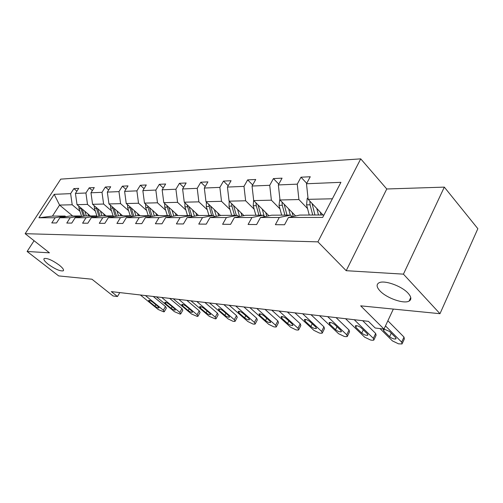 <?xml version="1.0" encoding="UTF-8"?>
<svg xmlns="http://www.w3.org/2000/svg" width="503" height="503" viewBox="0 0 503 503"><rect width="100%" height="100%" fill="white"/><g stroke="black" fill="none" stroke-linecap="round" stroke-linejoin="round"><path stroke-width="0.75" d="M59.304 265.156C62.888 268.068 64.189 269.966 63.215 270.847C60.071 271.324 55.072 269.136 48.225 264.27C44.591 261.346 43.252 259.429 44.201 258.498C47.351 258.001 52.387 260.221 59.304 265.156M408.103 293.218C411.366 296.889 411.705 299.505 409.115 301.071C403.94 304.233 386.618 298.134 380.042 290.96C376.621 287.263 376.206 284.585 378.797 282.919C383.72 279.662 401.601 285.867 408.103 293.218M444.319 187.122L386.763 188.983L346.202 270.696L403.431 274.148L444.319 187.122L477.85 228.689L439.987 313.696L360.682 305.843L383.996 329.081L393.34 309.075M403.431 274.148L439.987 313.696M34.072 240.717L27.118 251.481L58.675 275.914L91.942 279.215L113.068 295.978L117.476 296.512L119.796 292.595M360.733 158.86L60.75 179.125L25.15 233.694L317.909 241.861L360.733 158.86L386.763 188.983M79.933 211.285L72.206 204.778L59.574 205.067L54.192 194.334L70.627 193.642L73.872 188.6L76.89 191.184M72.709 216.007L59.574 205.067L52.463 216.089L65.006 216.039L65.818 216.711M72.206 204.778L70.627 193.642M95.331 211.097L87.503 204.419L77.028 204.664L75.437 193.441L78.701 188.361L73.872 188.6M75.437 193.441L85.912 193.001L89.201 187.833L92.376 190.587M111.534 210.908L103.612 204.048L92.577 204.306L90.974 192.787L94.281 187.575L89.201 187.833M90.974 192.787L102.002 192.328L105.341 187.022L108.686 189.964M128.611 210.7L120.594 203.658L108.956 203.929L107.34 192.102L110.698 186.751L105.341 187.022M107.34 192.102L118.972 191.618L122.361 186.167L125.882 189.323M146.637 210.487L138.526 203.25L126.234 203.533L124.612 191.379L128.007 185.884L122.361 186.167M124.612 191.379L136.891 190.863L140.324 185.267L144.047 188.656M165.688 210.26L157.483 202.81L144.487 203.111L142.852 190.618L146.298 184.966L140.324 185.267M142.852 190.618L155.842 190.071L159.325 184.312L163.261 187.959M185.865 210.021L177.565 202.344L163.796 202.665L162.155 189.807L165.644 183.997L159.325 184.312M162.155 189.807L175.918 189.229L179.445 183.306L183.62 187.242M207.255 209.764L198.874 201.854L184.261 202.193L182.608 188.952L186.148 182.973L179.445 183.306M182.608 188.952L197.22 188.336L200.798 182.237L205.224 186.5M229.984 209.493L221.521 201.332L205.985 201.69L204.325 188.04L207.915 181.879L200.798 182.237M204.325 188.04L219.868 187.386L223.483 181.099L228.192 185.739M254.178 209.204L245.64 200.779L229.085 201.162L227.431 187.072L231.066 180.715L223.483 181.099M227.431 187.072L243.986 186.38L247.646 179.885L252.663 184.947M279.976 208.896L271.381 200.188L253.707 200.59L252.053 186.041L255.725 179.483L247.646 179.885M252.053 186.041L269.727 185.299L273.431 178.59L278.781 184.142M307.553 208.569L298.901 199.553L280.001 199.987L278.348 184.941L282.064 178.163L273.431 178.59M278.348 184.941L297.26 184.148L301.001 177.207L306.729 183.325M332.376 198.779L308.138 199.339L306.49 183.758L310.25 176.748L301.001 177.207M306.49 183.758L340.927 182.319L322.687 217.428L288.445 217.472L284.541 224.759L275.38 224.684L279.272 217.485L260.491 217.503L256.631 224.539L248.092 224.47L251.934 217.516L234.398 217.535L230.594 224.338L222.609 224.275L226.407 217.548L209.996 217.566L206.236 224.143L198.76 224.087L202.508 217.573L187.122 217.592L183.413 223.967L176.396 223.91L180.087 217.604L165.632 217.617L161.972 223.797L155.377 223.747L159.017 217.629L145.405 217.642L141.802 223.64L135.584 223.59L139.174 217.654L126.341 217.667L122.782 223.489L116.916 223.445L120.456 217.673L108.334 217.686L104.831 223.351L99.286 223.307L102.769 217.698L91.301 217.711L87.849 223.219L82.599 223.175L86.032 217.717L75.161 217.73L71.766 223.093L66.786 223.055L70.168 217.736L59.857 217.749L56.506 222.974L51.784 222.936L55.116 217.755L38.932 217.774L54.192 194.334M383.996 329.081L375.181 328.006L368.447 321.354L111.32 291.614L117.476 296.512M59.857 217.749L69.791 216.02L80.197 215.976L81.052 216.692M80.197 215.976L70.168 217.736M90.351 215.932L77.028 204.664M87.503 204.419L85.912 193.001M75.161 217.73L85.24 215.957L96.199 215.913L97.104 216.674M96.199 215.913L86.032 217.717M106.07 215.869L92.577 204.306M103.612 204.048L102.002 192.328M91.301 217.711L101.512 215.888L113.074 215.844L114.024 216.661M113.074 215.844L102.769 217.698M122.613 215.8L108.956 203.929M120.594 203.658L118.972 191.618M108.334 217.686L118.683 215.818L130.899 215.768L131.905 216.648M130.899 215.768L120.456 217.673M140.054 215.73L126.234 203.533M138.526 203.25L136.891 190.863M126.341 217.667L136.829 215.743L149.756 215.693L150.818 216.636L147.97 207.469L145.707 207.506L148.259 215.699M149.756 215.693L139.174 217.654M158.464 215.655L144.487 203.111M157.483 202.81L155.842 190.071M145.405 217.642L156.031 215.661L169.731 215.605L170.857 216.63M166.858 205.463L169.725 215.605L159.017 217.629M177.93 215.573L163.796 202.665M177.565 202.344L175.918 189.229M165.632 217.617L176.39 215.58L190.939 215.523L192.133 216.623M190.939 215.523L180.087 217.604M198.54 215.491L184.261 202.193M198.874 201.854L197.22 188.336M187.122 217.592L198.012 215.491L213.479 215.429L214.756 216.63M213.479 215.429L202.508 217.573M220.509 215.498L205.985 201.69M221.521 201.332L219.868 187.386M209.996 217.566L221.012 215.397L237.504 215.328L238.856 216.642M237.504 215.328L226.407 217.548M243.961 215.611L229.085 201.162M245.64 200.779L243.986 186.38M234.398 217.535L245.533 215.297L263.144 215.221L264.597 216.661M263.144 215.221L251.934 217.516M268.948 215.762L253.707 200.59M271.381 200.188L269.727 185.299M260.491 217.503L271.733 215.19L290.583 215.108L292.136 216.692M290.583 215.108L279.272 217.485M295.613 215.957L280.001 199.987M298.901 199.553L297.26 184.148M288.445 217.472L299.788 215.07L323.963 214.976M346.202 270.696L317.909 241.861M27.118 251.481L49.445 252.827L25.15 233.694M322.989 214.976L308.138 199.339M65.006 216.039L55.116 217.755M38.932 217.774L52.463 216.089M385.48 325.906L401.677 342.141L402.06 343.958L398.546 343.838L392.409 340.896L380.023 328.597M402.394 343.235L404.362 338.915L403.991 337.079L387.87 320.788M384.015 329.044L389.542 331.458L395.547 337.463L395.861 338.947C394.012 339.261 391.925 338.513 389.618 336.696L383.613 330.723L383.273 329.195L383.77 329.056M307.962 197.717L307.195 198.515L306.585 204.866L309.244 215.032M409.807 300.612L409.486 300.266M316.796 208.462L318.487 214.995M320.304 212.147L321.033 214.988M309.861 201.156L310.074 204.809L312.734 215.02M314.953 215.014L312.055 203.464M410.266 298.587L410.819 298.826M354.25 319.713L373.371 338.349L373.823 340.141L372.314 340.261L370.573 340.022L364.656 337.18L345.548 318.701M374.125 339.494L376.112 335.256L375.666 333.451L362.682 320.688M367.335 333.803L367.712 335.262C365.989 335.558 364.009 334.828 361.764 333.08L355.759 327.264L355.363 325.762C357.08 325.46 359.073 326.189 361.33 327.956L367.335 333.803M327.66 316.632L346.743 334.778L347.265 336.545L345.894 336.658L344.253 336.438L338.538 333.678L319.474 315.689M347.542 335.966L349.541 331.817L349.032 330.031L336.061 317.607M340.808 330.358L341.235 331.798C339.638 332.068 337.746 331.364 335.564 329.679L329.572 324.02L329.125 322.536C330.723 322.253 332.615 322.964 334.816 324.668L340.808 330.358M279.882 198.899L279.008 205.318L281.667 215.146M288.615 208.795L290.3 215.114M292.098 212.36L293.211 216.466M282.013 202.049L282.271 205.268L284.924 215.133M286.999 215.127L284.132 204.218M253.65 200.087L253.21 205.746L255.857 215.253M262.264 209.11L264.251 216.315M265.722 212.555L266.735 216.221M255.983 202.86L256.266 205.696L258.913 215.24M260.85 215.234L258.033 204.897M302.636 313.74L321.656 331.414L322.234 333.162L320.989 333.263L319.436 333.055L313.916 330.377L294.928 312.847M322.492 332.64L324.498 328.572L323.926 326.818L310.999 314.708M315.821 327.113L316.299 328.534C314.803 328.786 312.998 328.094 310.873 326.472L304.906 320.958L304.403 319.499C305.893 319.242 307.71 319.927 309.848 321.568L315.821 327.113M229.198 201.269L229.028 206.142L231.657 215.353M237.573 209.405L239.579 216.497M241.006 212.738L241.937 216.02M231.594 203.596L231.889 206.092L234.524 215.341M236.347 215.334L233.581 205.526M279.046 311.011L297.977 328.245L298.612 329.962L297.474 330.062L296.009 329.861L290.665 327.264L271.771 310.169M298.851 329.496L300.857 325.51L300.234 323.775L287.358 311.973M292.237 324.051L292.759 325.454C291.363 325.686 289.634 325.013 287.565 323.448L281.623 318.066L281.083 316.632C282.472 316.393 284.214 317.066 286.295 318.644L292.237 324.051M206.368 202.061L206.305 206.513L208.921 215.447M214.391 209.682L216.315 216.321M217.793 212.914L218.648 215.862M208.695 204.275L211.612 215.435M213.329 215.429L210.619 206.098M256.769 308.433L275.594 325.246L276.279 326.937L275.235 327.025L273.852 326.837L268.677 324.316L249.89 307.641M276.499 326.516L278.511 322.612L277.832 320.908L265.024 309.389M269.948 321.159L270.513 322.536C269.206 322.75 267.546 322.102 265.527 320.587L259.623 315.337L259.039 313.922C260.34 313.702 262.006 314.356 264.037 315.884L269.948 321.159M184.903 202.791L184.922 206.865L187.512 215.536M192.58 209.94L194.435 216.183M195.95 213.077L196.742 215.737M187.16 204.891L190.052 215.523M191.945 216.453L189.021 206.626M235.7 306L254.399 322.404L255.134 324.077L254.172 324.158L252.858 323.976L247.847 321.524L229.186 305.246M255.335 323.693L257.341 319.87L256.618 318.185L243.892 306.949M248.847 318.424L249.45 319.782C248.218 319.977 246.621 319.342 244.659 317.877L238.793 312.753L238.171 311.363C239.397 311.156 241 311.797 242.974 313.275L248.847 318.424M164.67 203.464L164.751 207.192L167.329 215.617M172.032 210.185L173.812 216.07M175.365 213.234L176.094 215.636M171.517 216.504L168.662 207.11M215.737 303.693L234.304 319.713L235.083 321.36L234.197 321.436L232.952 321.266L228.085 318.877L209.562 302.976M235.266 321.015L237.265 317.267L236.504 315.607L223.866 304.629M228.846 315.827L229.475 317.16C228.324 317.349 226.784 316.727 224.872 315.306L219.044 310.307L218.39 308.936C219.547 308.741 221.087 309.364 223.011 310.797L228.846 315.827M145.574 204.086L145.707 207.506M152.629 210.417L154.346 215.976M155.93 213.379L156.634 215.661M152.183 216.384L149.441 207.557M147.693 205.991L147.97 207.469M196.805 301.498L215.227 317.154L216.039 318.776L215.221 318.845L209.311 316.362L190.939 300.825M216.208 318.468L218.201 314.79L217.403 313.155L204.859 302.435M209.852 313.356L210.518 314.677C209.424 314.847 207.946 314.243 206.079 312.866L200.301 307.981L199.609 306.629C200.703 306.453 202.187 307.056 204.067 308.446L209.852 313.356M127.517 204.664L127.693 207.802L130.214 215.768M134.282 210.638L135.942 215.906M137.545 213.517L138.243 215.737M129.573 206.475L132.603 216.516M133.892 216.284L131.264 207.972M178.816 299.423L197.088 314.721L197.931 316.324L197.176 316.387L191.461 313.966L173.239 298.776M198.088 316.041L200.075 312.438L199.238 310.829L186.802 300.341M191.8 311.017L192.492 312.313C191.461 312.47 190.033 311.885 188.204 310.552L182.476 305.767L181.765 304.441C182.79 304.277 184.224 304.868 186.06 306.214L191.8 311.017M110.415 205.199L110.622 208.085L113.137 215.894M116.91 210.839L118.513 215.85M120.135 213.643L120.827 215.806M112.408 206.928L115.344 216.422M116.57 216.202L114.049 208.355M161.708 297.443L179.816 312.407L180.696 313.985L179.999 314.048L174.453 311.69L156.402 296.827M180.841 313.727L182.815 310.2L181.948 308.609L169.618 298.354M174.616 308.785L175.333 310.062C174.359 310.213 172.975 309.634 171.196 308.339L165.512 303.661L164.777 302.353C165.751 302.202 167.134 302.781 168.926 304.089L174.616 308.785M94.199 205.696L94.432 208.349L97.148 216.667M100.43 211.04L102.008 215.888M103.618 213.769L104.303 215.875M96.13 207.355L98.978 216.34M100.135 216.133L97.714 208.714M145.417 295.557L163.362 310.2L164.267 311.759L163.62 311.816L158.244 309.515L140.362 294.972M164.399 311.527L166.367 308.062L165.468 306.497L153.245 296.462M158.244 306.66L158.979 307.918C158.055 308.056 156.722 307.496 154.981 306.239L149.353 301.655L148.592 300.373C149.51 300.228 150.85 300.794 152.604 302.058L158.244 306.66M78.795 206.161L79.046 208.6L81.693 216.579M84.787 211.222L86.346 215.95M87.931 213.888L88.61 215.944M80.675 207.745L83.429 216.271M84.529 216.076L82.203 209.041M403.991 337.079L401.677 342.141M389.618 336.696L391.246 333.162M383.613 330.723L384.386 329.056M308.037 198.396L307.295 198.415M310.074 204.809L306.585 204.866M313.281 204.759L312.294 204.778M375.666 333.451L373.371 338.349M361.764 333.08L363.292 329.867M355.759 327.264L356.533 325.655M349.032 330.031L346.743 334.778M335.564 329.679L336.997 326.736M329.572 324.02L330.339 322.454M282.271 205.268L279.008 205.318M285.119 205.218L284.346 205.23M256.266 205.696L253.21 205.746M258.787 205.652L258.209 205.664M323.926 326.818L321.656 331.414M310.873 326.472L312.218 323.775M304.906 320.958L305.661 319.449M231.889 206.092L229.028 206.142M234.128 206.054L233.713 206.067M300.234 323.775L297.977 328.245M287.565 323.448L288.835 320.958M281.623 318.066L282.372 316.62M208.996 206.469L206.305 206.513M277.832 320.908L275.594 325.246M265.527 320.587L266.728 318.286M259.623 315.337L260.353 313.941M187.456 206.821L184.922 206.865M256.618 318.185L254.399 322.404M244.659 317.877L245.791 315.746M238.793 312.753L239.51 311.414M167.147 207.154L164.751 207.192M236.504 315.607L234.304 319.713M224.872 315.306L225.941 313.325M219.044 310.307L219.748 309.012M217.403 313.155L215.227 317.154M206.079 312.866L207.091 311.017M200.301 307.981L200.986 306.742M129.837 207.77L127.693 207.802M199.238 310.829L197.088 314.721M188.204 310.552L189.172 308.817M182.476 305.767L183.142 304.579M112.653 208.047L110.622 208.085M181.948 308.609L179.816 312.407M171.196 308.339L172.114 306.717M165.512 303.661L166.166 302.523M96.356 208.317L94.432 208.349M165.468 306.497L163.362 310.2M154.981 306.239L155.855 304.711M149.353 301.655L149.982 300.561M80.876 208.569L79.046 208.6M63.215 270.847L63.567 270.281M409.115 301.071L410.75 297.537M395.861 338.947L396.131 338.362M367.712 335.262L367.957 334.74M341.235 331.798L341.462 331.332M316.299 328.534L316.506 328.113M292.759 325.454L292.953 325.076M270.513 322.536L270.689 322.203"/></g></svg>
